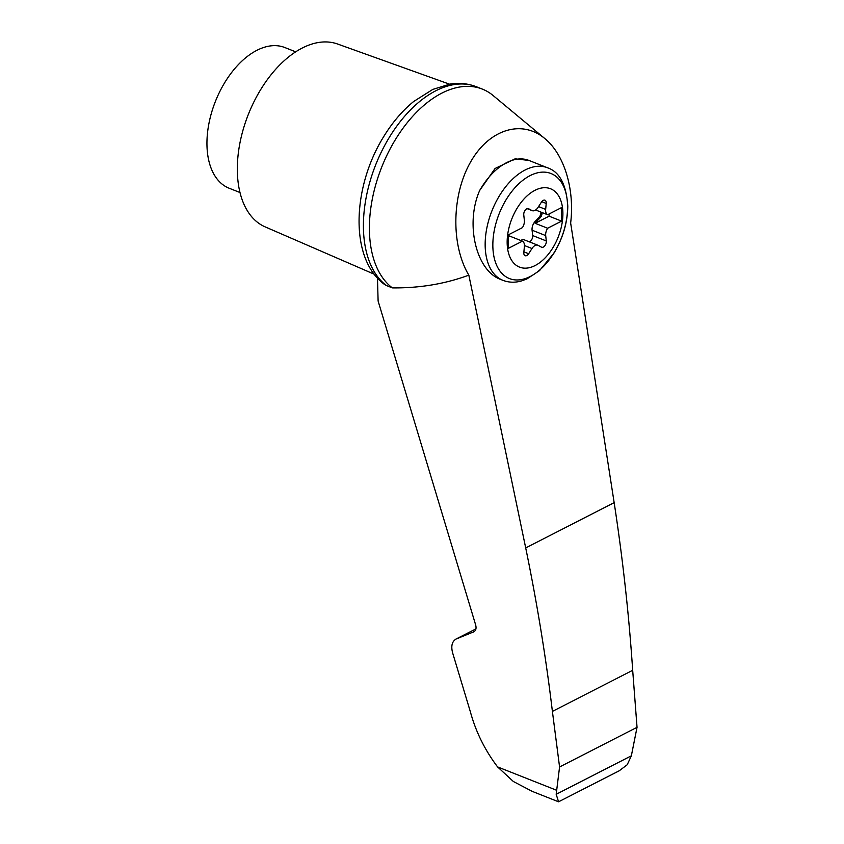 <?xml version="1.0" encoding="UTF-8"?>
<svg xmlns="http://www.w3.org/2000/svg" width="844" height="844" viewBox="0 0 844 844"><rect width="100%" height="100%" fill="white"/><g stroke="black" fill="none" stroke-linecap="round" stroke-linejoin="round"><path stroke-width="1.27" d="M508.489 236.953L509.955 236.204A7.564 4.473 111.6 0 0 509.744 236.12L508.615 235.666A7.564 4.473 111.6 0 0 508.489 235.624M524.525 239.97A7.564 4.473 111.6 0 0 524.24 239.833A7.564 4.473 111.6 0 0 520.801 240.498M529.325 241.848A4.536 2.68 111.6 0 0 532.68 235.55L532.079 230.201L545.699 235.592A7.564 4.473 111.6 0 1 547.64 228.249L561.566 221.117L561.545 207.603L547.619 214.735A7.564 4.473 111.6 0 1 545.657 209.396L546.226 203.446A4.536 2.68 111.6 0 0 544.918 200.186A4.536 2.68 111.6 0 0 541.405 202.159L538.071 207.371A7.564 4.473 111.6 0 1 532.205 210.662L527.12 208.647L531.92 210.525L528.576 208.721A4.536 2.68 111.6 0 0 528.407 208.647A4.536 2.68 111.6 0 0 525.137 210.24A4.536 2.68 111.6 0 0 523.765 214.946L524.356 220.295A7.564 4.473 111.6 0 1 522.415 227.637L508.489 234.769L508.51 248.273L522.436 241.152A7.564 4.473 111.6 0 1 524.398 246.49L523.829 252.44A4.536 2.68 111.6 0 0 525.137 255.7A4.536 2.68 111.6 0 0 528.66 253.727L531.984 248.516A7.564 4.473 111.6 0 1 537.86 245.224L524.24 239.833M540.909 212.076A4.536 2.68 111.6 0 1 539.063 217.277L535.149 221.423A7.564 4.473 111.6 0 0 532.079 230.201M562.895 213.68A42.126 24.898 -68.4 0 1 521.149 267.653A42.126 24.898 -68.4 0 1 521.033 202.507A42.126 24.898 -68.4 0 1 562.895 213.68M537.86 245.224A7.564 4.473 111.6 0 1 538.134 245.361L541.479 247.165A4.536 2.68 111.6 0 0 541.648 247.239A4.536 2.68 111.6 0 0 544.918 245.646A4.536 2.68 111.6 0 0 546.29 240.941L545.699 235.592M570.649 223.016C574.817 189.045 564.161 154.283 544.76 138.511C521.423 118.877 488.412 129.649 470.097 162.881C451.603 195.892 451.044 245.52 468.831 275.144L525.707 547.935C537.037 602.911 545.941 657.402 552.398 711.408L559.572 766.974L556.185 794.299L631.354 755.813L637.041 727.317L632.683 670.305C628.97 614.896 622.798 559.002 614.158 502.655L570.649 223.016M544.76 138.511L493.096 95.509A109.709 64.851 111.6 0 0 482.346 89.095A109.709 64.851 111.6 0 0 385.159 159.01A109.709 64.851 111.6 0 0 392.333 287.888C419.616 288.173 445.126 283.932 468.831 275.144M482.346 89.095L476.364 86.732A109.709 64.851 111.6 0 0 475.678 86.468A109.709 64.851 111.6 0 0 378.914 157.195A109.709 64.851 111.6 0 0 386.352 285.515L392.333 287.888M386.352 285.515L384.242 284.259C349.142 258.391 352.296 186.482 384.073 136.032C392.639 122.137 402.504 110.627 413.666 101.502L432.824 89.401L450.031 84.094C458.967 82.68 467.523 83.472 475.678 86.468M556.185 794.299L558.57 801.8L532.237 791.377L513.331 781.481L497.58 766.911C484.857 750.084 475.805 731.748 470.403 711.914L452.595 652.76C450.886 646.135 452.004 641.577 455.96 639.098L473.969 631.755C475.942 630.51 476.501 628.242 475.647 624.919L378.112 301.013L377.468 278.045M631.354 755.813L627.219 764.748L619.19 770.815M558.57 801.8L619.19 770.804M295.685 51.832L284.839 47.538A75.665 44.732 111.6 0 0 256.871 50.334A75.665 44.732 111.6 0 0 209.09 122.675A75.665 44.732 111.6 0 0 229.146 188.233L239.991 192.527M559.572 766.974L637.041 727.317M552.398 711.408L632.683 670.305M449.525 84.178L337.547 44.004A98.358 58.141 111.6 0 0 302.236 48.034A98.358 58.141 111.6 0 0 240.297 141.18A98.358 58.141 111.6 0 0 265.153 226.878L374.293 274.237M502.918 280.335L500.84 279.512C476.111 270.924 464.938 223.85 479.698 190.438L495.069 168.494L515.135 158.83L528.935 160.434L547.471 167.766A60.525 35.786 -68.4 0 0 491.925 210.884A60.525 35.786 -68.4 0 0 502.918 280.335C508.732 282.571 514.882 282.793 521.37 280.978L526.835 278.984L539.464 270.66L553.896 253.232C562.948 238.187 567.579 222.468 567.79 206.105C566.324 184.572 559.551 171.796 547.471 167.766M535.149 221.423L536.278 221.877A7.564 4.473 111.6 0 0 535.159 223.301L549.085 216.18L549.075 213.986M549.085 216.18L561.566 221.117M509.955 236.204L522.436 241.152M509.744 236.12A7.564 4.473 111.6 0 0 508.827 235.93L508.489 235.919M535.159 223.301L547.64 228.249M536.278 221.877L540.192 217.731A4.536 2.68 111.6 0 0 542.038 212.53M535.634 209.998L547.619 214.735M556.523 790.237L497.58 766.911M525.707 547.935L614.158 502.655M456.477 638.866L475.921 628.907L455.96 639.098M479.698 190.438A60.525 35.786 -68.4 0 1 528.935 160.434M567.579 206.907A56.495 33.401 -68.4 0 1 511.601 279.28A56.495 33.401 -68.4 0 1 511.453 191.915A56.495 33.401 -68.4 0 1 567.579 206.907M523.881 251.839L528.66 253.727M524.451 245.53L531.984 248.516M532.68 235.55L546.29 240.941M539.063 217.277L540.192 217.731M538.567 206.59L545.657 209.396M541.742 201.674L546.226 203.446"/></g></svg>

